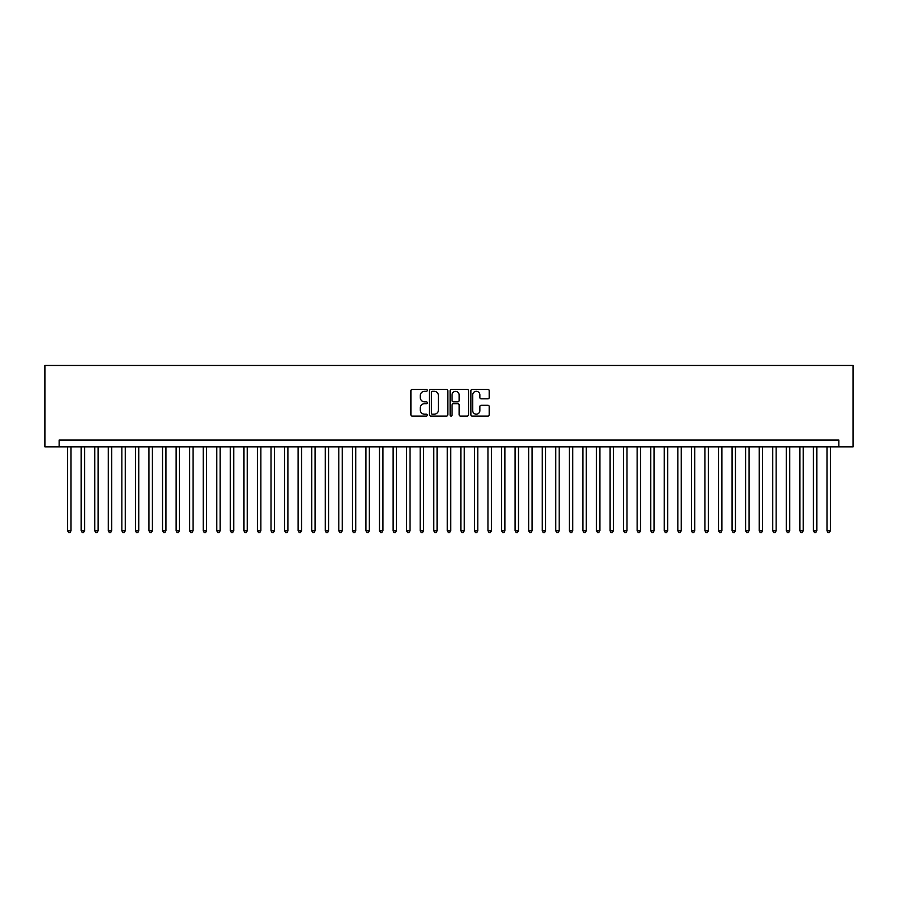 <?xml version="1.0" encoding="UTF-8"?>
<svg xmlns="http://www.w3.org/2000/svg" width="898" height="898" viewBox="0 0 898 898"><rect width="100%" height="100%" fill="white"/><g stroke="black" fill="none" stroke-linecap="round" stroke-linejoin="round"><path stroke-width="1.35" d="M427.302 390.383A0.932 0.932 0 0 0 426.37 389.451L412.227 389.451A1.336 1.336 0 0 0 410.902 390.776L410.902 414.741A1.336 1.336 0 0 0 412.227 416.066L426.37 416.066A0.932 0.932 0 0 0 427.302 415.134A0.932 0.932 0 0 0 426.37 414.203L424.541 414.203A4.254 4.254 0 0 1 420.286 409.948L420.286 407.95A4.254 4.254 0 0 1 424.541 403.696L426.37 403.696A0.932 0.932 0 0 0 427.302 402.764A0.932 0.932 0 0 0 426.37 401.833L424.541 401.833A4.254 4.254 0 0 1 420.286 397.567L420.286 395.569A4.254 4.254 0 0 1 424.541 391.315L426.37 391.315A0.932 0.932 0 0 0 427.302 390.383M487.895 398.835A1.336 1.336 0 0 0 489.23 397.5L489.23 390.776A1.336 1.336 0 0 0 487.895 389.451L472.191 389.451A1.336 1.336 0 0 0 470.866 390.776L470.866 414.741A1.336 1.336 0 0 0 472.191 416.066L487.895 416.066A1.336 1.336 0 0 0 489.23 414.741L489.23 406.614A1.336 1.336 0 0 0 487.895 405.29L481.182 405.29A1.336 1.336 0 0 0 479.846 406.614L479.846 410.644A3.558 3.558 0 0 1 476.288 414.203A3.558 3.558 0 0 1 472.73 410.644L472.73 394.873A3.558 3.558 0 0 1 476.288 391.315A3.558 3.558 0 0 1 479.846 394.873L479.846 397.5A1.336 1.336 0 0 0 481.182 398.835L487.895 398.835M838.867 446.834L853.1 446.834L853.1 365.464L44.9 365.464L44.9 446.834L838.867 446.834L838.867 440.054L59.133 440.054L59.133 446.834M447.833 390.776A1.336 1.336 0 0 0 446.508 389.451L430.793 389.451A1.336 1.336 0 0 0 429.469 390.776L429.469 414.741A1.336 1.336 0 0 0 430.793 416.066L446.508 416.066A1.336 1.336 0 0 0 447.833 414.741L447.833 390.776M451.492 389.451L467.207 389.451A1.336 1.336 0 0 1 468.531 390.776L468.531 414.741A1.336 1.336 0 0 1 467.207 416.066L460.483 416.066A1.336 1.336 0 0 1 459.147 414.741L459.147 405.02A1.336 1.336 0 0 0 457.823 403.696L453.355 403.696A1.336 1.336 0 0 0 452.031 405.02L452.031 415.134A0.932 0.932 0 0 1 451.099 416.066A0.932 0.932 0 0 1 450.167 415.134L450.167 390.776A1.336 1.336 0 0 1 451.492 389.451M432.264 391.315A0.932 0.932 0 0 0 431.332 392.246L431.332 413.271A0.932 0.932 0 0 0 432.264 414.203L434.194 414.203A4.254 4.254 0 0 0 438.449 409.948L438.449 395.569A4.254 4.254 0 0 0 434.194 391.315L432.264 391.315M459.147 394.94A3.558 3.558 0 0 0 455.589 391.382A3.558 3.558 0 0 0 452.031 394.94L452.031 400.497A1.336 1.336 0 0 0 453.355 401.833L457.823 401.833A1.336 1.336 0 0 0 459.147 400.497L459.147 394.94M67.608 446.834L67.608 530.774L71.009 530.774L71.009 446.834M71.009 530.774L69.988 532.536L68.63 532.536L67.608 530.774M81.179 446.834L81.179 530.774L84.569 530.774L84.569 446.834M84.569 530.774L83.548 532.536L82.189 532.536L81.179 530.774M94.739 446.834L94.739 530.774L98.129 530.774L98.129 446.834M98.129 530.774L97.107 532.536L95.749 532.536L94.739 530.774M108.299 446.834L108.299 530.774L111.689 530.774L111.689 446.834M111.689 530.774L110.667 532.536L109.309 532.536L108.299 530.774M121.859 446.834L121.859 530.774L125.249 530.774L125.249 446.834M125.249 530.774L124.227 532.536L122.869 532.536L121.859 530.774M135.418 446.834L135.418 530.774L138.808 530.774L138.808 446.834M138.808 530.774L137.787 532.536L136.429 532.536L135.418 530.774M148.978 446.834L148.978 530.774L152.368 530.774L152.368 446.834M152.368 530.774L151.347 532.536L149.988 532.536L148.978 530.774M162.538 446.834L162.538 530.774L165.928 530.774L165.928 446.834M165.928 530.774L164.906 532.536L163.548 532.536L162.538 530.774M176.098 446.834L176.098 530.774L179.488 530.774L179.488 446.834M179.488 530.774L178.466 532.536L177.119 532.536L176.098 530.774M189.658 446.834L189.658 530.774L193.048 530.774L193.048 446.834M193.048 530.774L192.026 532.536L190.679 532.536L189.658 530.774M203.217 446.834L203.217 530.774L206.607 530.774L206.607 446.834M206.607 530.774L205.586 532.536L204.239 532.536L203.217 530.774M216.777 446.834L216.777 530.774L220.167 530.774L220.167 446.834M220.167 530.774L219.146 532.536L217.799 532.536L216.777 530.774M230.337 446.834L230.337 530.774L233.727 530.774L233.727 446.834M233.727 530.774L232.717 532.536L231.358 532.536L230.337 530.774M243.897 446.834L243.897 530.774L247.287 530.774L247.287 446.834M247.287 530.774L246.277 532.536L244.918 532.536L243.897 530.774M257.457 446.834L257.457 530.774L260.847 530.774L260.847 446.834M260.847 530.774L259.836 532.536L258.478 532.536L257.457 530.774M271.016 446.834L271.016 530.774L274.406 530.774L274.406 446.834M274.406 530.774L273.396 532.536L272.038 532.536L271.016 530.774M284.576 446.834L284.576 530.774L287.966 530.774L287.966 446.834M287.966 530.774L286.956 532.536L285.598 532.536L284.576 530.774M298.136 446.834L298.136 530.774L301.526 530.774L301.526 446.834M301.526 530.774L300.516 532.536L299.157 532.536L298.136 530.774M311.696 446.834L311.696 530.774L315.086 530.774L315.086 446.834M315.086 530.774L314.076 532.536L312.717 532.536L311.696 530.774M325.267 446.834L325.267 530.774L328.657 530.774L328.657 446.834M328.657 530.774L327.635 532.536L326.277 532.536L325.267 530.774M338.827 446.834L338.827 530.774L342.217 530.774L342.217 446.834M342.217 530.774L341.195 532.536L339.837 532.536L338.827 530.774M352.386 446.834L352.386 530.774L355.776 530.774L355.776 446.834M355.776 530.774L354.755 532.536L353.397 532.536L352.386 530.774M365.946 446.834L365.946 530.774L369.336 530.774L369.336 446.834M369.336 530.774L368.315 532.536L366.956 532.536L365.946 530.774M379.506 446.834L379.506 530.774L382.896 530.774L382.896 446.834M382.896 530.774L381.875 532.536L380.516 532.536L379.506 530.774M393.066 446.834L393.066 530.774L396.456 530.774L396.456 446.834M396.456 530.774L395.434 532.536L394.076 532.536L393.066 530.774M406.626 446.834L406.626 530.774L410.016 530.774L410.016 446.834M410.016 530.774L408.994 532.536L407.636 532.536L406.626 530.774M420.185 446.834L420.185 530.774L423.575 530.774L423.575 446.834M423.575 530.774L422.554 532.536L421.196 532.536L420.185 530.774M433.745 446.834L433.745 530.774L437.135 530.774L437.135 446.834M437.135 530.774L436.114 532.536L434.767 532.536L433.745 530.774M447.305 446.834L447.305 530.774L450.695 530.774L450.695 446.834M450.695 530.774L449.674 532.536L448.327 532.536L447.305 530.774M460.865 446.834L460.865 530.774L464.255 530.774L464.255 446.834M464.255 530.774L463.233 532.536L461.886 532.536L460.865 530.774M474.425 446.834L474.425 530.774L477.815 530.774L477.815 446.834M477.815 530.774L476.804 532.536L475.446 532.536L474.425 530.774M487.984 446.834L487.984 530.774L491.374 530.774L491.374 446.834M491.374 530.774L490.364 532.536L489.006 532.536L487.984 530.774M501.544 446.834L501.544 530.774L504.934 530.774L504.934 446.834M504.934 530.774L503.924 532.536L502.566 532.536L501.544 530.774M515.104 446.834L515.104 530.774L518.494 530.774L518.494 446.834M518.494 530.774L517.484 532.536L516.125 532.536L515.104 530.774M528.664 446.834L528.664 530.774L532.054 530.774L532.054 446.834M532.054 530.774L531.044 532.536L529.685 532.536L528.664 530.774M542.224 446.834L542.224 530.774L545.614 530.774L545.614 446.834M545.614 530.774L544.603 532.536L543.245 532.536L542.224 530.774M555.783 446.834L555.783 530.774L559.173 530.774L559.173 446.834M559.173 530.774L558.163 532.536L556.805 532.536L555.783 530.774M569.343 446.834L569.343 530.774L572.733 530.774L572.733 446.834M572.733 530.774L571.723 532.536L570.365 532.536L569.343 530.774M582.914 446.834L582.914 530.774L586.304 530.774L586.304 446.834M586.304 530.774L585.283 532.536L583.925 532.536L582.914 530.774M596.474 446.834L596.474 530.774L599.864 530.774L599.864 446.834M599.864 530.774L598.843 532.536L597.484 532.536L596.474 530.774M610.034 446.834L610.034 530.774L613.424 530.774L613.424 446.834M613.424 530.774L612.402 532.536L611.044 532.536L610.034 530.774M623.594 446.834L623.594 530.774L626.984 530.774L626.984 446.834M626.984 530.774L625.962 532.536L624.604 532.536L623.594 530.774M637.153 446.834L637.153 530.774L640.543 530.774L640.543 446.834M640.543 530.774L639.522 532.536L638.164 532.536L637.153 530.774M650.713 446.834L650.713 530.774L654.103 530.774L654.103 446.834M654.103 530.774L653.082 532.536L651.724 532.536L650.713 530.774M664.273 446.834L664.273 530.774L667.663 530.774L667.663 446.834M667.663 530.774L666.642 532.536L665.283 532.536L664.273 530.774M677.833 446.834L677.833 530.774L681.223 530.774L681.223 446.834M681.223 530.774L680.201 532.536L678.854 532.536L677.833 530.774M691.393 446.834L691.393 530.774L694.783 530.774L694.783 446.834M694.783 530.774L693.761 532.536L692.414 532.536L691.393 530.774M704.952 446.834L704.952 530.774L708.342 530.774L708.342 446.834M708.342 530.774L707.321 532.536L705.974 532.536L704.952 530.774M718.512 446.834L718.512 530.774L721.902 530.774L721.902 446.834M721.902 530.774L720.881 532.536L719.534 532.536L718.512 530.774M732.072 446.834L732.072 530.774L735.462 530.774L735.462 446.834M735.462 530.774L734.452 532.536L733.094 532.536L732.072 530.774M745.632 446.834L745.632 530.774L749.022 530.774L749.022 446.834M749.022 530.774L748.012 532.536L746.653 532.536L745.632 530.774M759.192 446.834L759.192 530.774L762.582 530.774L762.582 446.834M762.582 530.774L761.571 532.536L760.213 532.536L759.192 530.774M772.751 446.834L772.751 530.774L776.141 530.774L776.141 446.834M776.141 530.774L775.131 532.536L773.773 532.536L772.751 530.774M786.311 446.834L786.311 530.774L789.701 530.774L789.701 446.834M789.701 530.774L788.691 532.536L787.333 532.536L786.311 530.774M799.871 446.834L799.871 530.774L803.261 530.774L803.261 446.834M803.261 530.774L802.251 532.536L800.893 532.536L799.871 530.774M813.431 446.834L813.431 530.774L816.821 530.774L816.821 446.834M816.821 530.774L815.811 532.536L814.452 532.536L813.431 530.774M826.991 446.834L826.991 530.774L830.392 530.774L830.392 446.834M830.392 530.774L829.37 532.536L828.012 532.536L826.991 530.774"/></g></svg>
